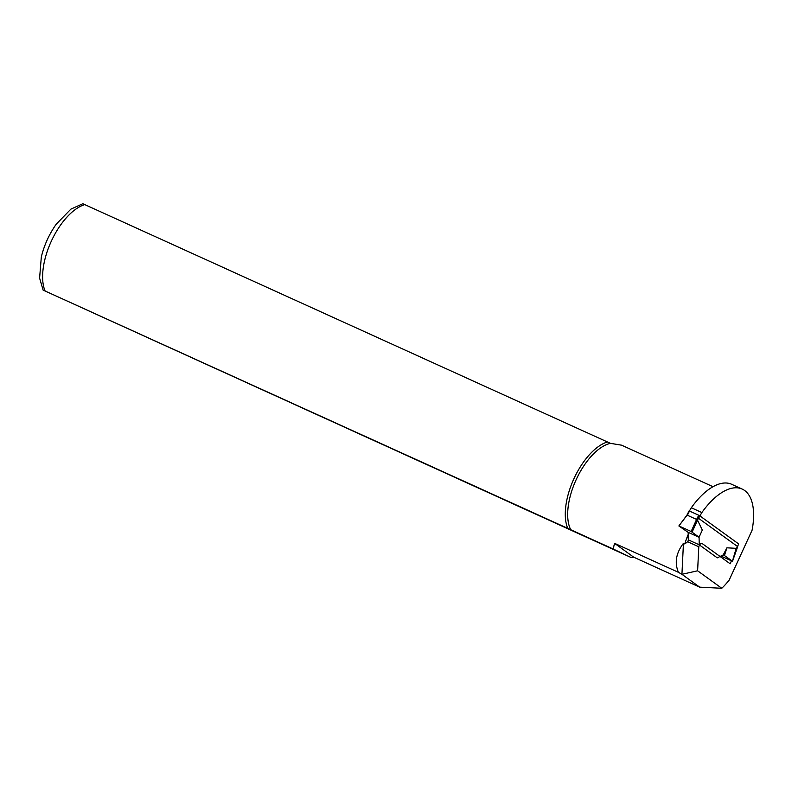 <?xml version="1.0" encoding="UTF-8"?>
<svg xmlns="http://www.w3.org/2000/svg" width="792" height="792" viewBox="0 0 792 792"><rect width="100%" height="100%" fill="white"/><g stroke="black" fill="none" stroke-linecap="round" stroke-linejoin="round"><path stroke-width="1.19" d="M698.742 515.245L689.505 511.058L687.367 515.245L696.584 519.433L698.742 515.245L699.732 515.78L738.728 543.985L736.501 548.341L726.888 547.817L723.264 554.905L724.452 555.548L726.888 547.817M686.941 515.344L678.863 525.967L688.129 532.333L688.674 540.015L699.227 544.807L699.079 537.204L691.149 531.511L696.584 519.433M688.129 532.333L698.683 537.124M699.732 515.78L697.504 520.136L702.316 530.036L699.079 537.204M679.269 526.106L691.149 531.511M723.264 554.905L717.265 557.855L699.227 544.807M692.139 532.046L697.504 520.136L696.594 519.433M724.452 555.548L732.521 561.271L720.928 556.053M732.432 561.182L736.253 548.113M688.317 535.095A50.658 24.403 114.4 0 0 687.387 537.441C688.674 538.253 688.773 539.689 687.684 541.748L698.792 546.797A3.307 1.594 -65.6 0 1 701.979 543.421A3.307 1.594 -65.6 0 1 702.108 543.5L730.155 563.785L731.452 560.825M570.745 529.729L43.105 290.1L39.6 278.091L41.323 256.935C44.233 245.045 49.223 234.105 56.282 224.116L70.894 209.137L82.833 203.722L610.474 443.352A50.639 24.394 114.4 0 0 576.19 479.625A50.639 24.394 114.4 0 0 570.745 529.729L613.216 549.014L614.513 543.302L678.417 572.319C674.388 562.657 676.071 552.994 683.447 543.332L684.773 543.936L687.684 541.748M689.396 511.008L691.317 507.761A60.35 29.076 -65.6 0 1 731.65 484.288L742.203 489.08A60.35 29.076 114.4 0 0 701.87 512.563L698.494 518.275L737.698 546.628L735.778 551.004M698.792 546.797L697.613 570.794L721.789 588.278A60.35 29.076 114.4 0 0 729.115 580.18L752.073 530.264A60.35 29.076 114.4 0 0 742.203 489.08M697.613 570.794L681.932 574.309L699.702 587.159L721.789 588.278M614.513 543.302L633.739 557.202L630.808 557.38L43.105 290.1M610.474 443.352L621.601 445.183L713.028 486.704M633.739 557.202L699.702 587.159M678.417 572.319L681.932 574.309L683.447 543.332M613.216 549.014L630.808 557.38M701.87 512.563L691.317 507.761M607.494 441.966A51.668 24.889 114.4 0 0 573.972 478.606A51.668 24.889 114.4 0 0 567.765 528.343M732.521 561.271L737.698 546.628M687.387 537.441A3.307 1.594 -65.6 0 1 688.456 537.283A3.307 1.594 -65.6 0 1 688.476 537.293L688.456 537.283M688.268 534.313A50.639 24.394 114.4 0 0 684.773 543.936M84.823 204.593A51.668 24.889 114.4 0 0 51.302 241.233A51.668 24.889 114.4 0 0 45.094 290.971M689.099 510.909L686.912 515.186L678.863 525.967"/></g></svg>
